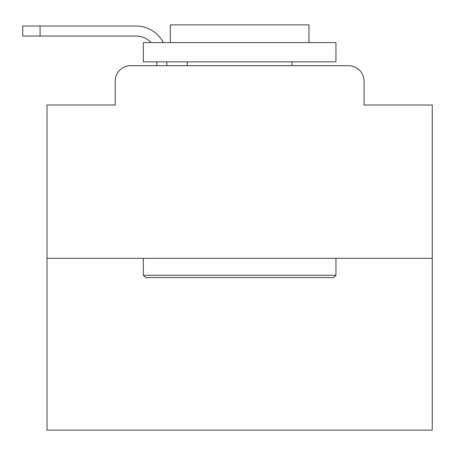 <?xml version="1.0" encoding="UTF-8"?>
<svg xmlns="http://www.w3.org/2000/svg" width="455" height="455" viewBox="0 0 455 455"><rect width="100%" height="100%" fill="white"/><g stroke="black" fill="none" stroke-linecap="round" stroke-linejoin="round"><path stroke-width="0.68" d="M115.206 81.115L115.206 104.997L115.206 81.115A15.407 15.407 0 0 1 130.613 65.702L156.81 65.702L156.81 61.852M432.25 258.321L47.019 258.321L47.019 430.129L432.25 430.129L432.25 104.997L364.063 104.997L364.063 81.115A15.407 15.407 0 0 0 348.655 65.702L130.613 65.702M47.019 258.321L47.019 104.997L115.206 104.997M166.826 61.852L166.826 65.702L179.537 65.702M299.731 65.702L348.655 65.702M364.063 104.997L364.063 81.115M151.162 42.588A20.805 20.805 0 0 0 136.005 36.042A20.805 20.805 0 0 1 151.162 42.588A20.805 20.805 0 0 0 136.005 36.042A20.805 20.805 0 0 1 151.162 42.588A20.805 20.805 0 0 0 136.005 36.042A20.805 20.805 0 0 1 151.162 42.588A20.805 20.805 0 0 0 136.005 36.042A20.805 20.805 0 0 1 151.162 42.588A20.805 20.805 0 0 0 136.005 36.042A20.805 20.805 0 0 1 151.162 42.588A20.805 20.805 0 0 0 136.005 36.042A20.805 20.805 0 0 1 151.162 42.588A20.805 20.805 0 0 0 136.005 36.042A20.805 20.805 0 0 1 151.162 42.588A20.805 20.805 0 0 0 136.005 36.042A20.805 20.805 0 0 1 151.162 42.588A20.805 20.805 0 0 0 136.005 36.042A20.805 20.805 0 0 1 151.162 42.588A20.805 20.805 0 0 0 136.005 36.042A20.805 20.805 0 0 1 151.162 42.588A20.805 20.805 0 0 0 136.005 36.042A20.805 20.805 0 0 1 151.162 42.588A20.805 20.805 0 0 0 136.005 36.042A20.805 20.805 0 0 1 151.162 42.588A20.805 20.805 0 0 0 136.005 36.042A20.805 20.805 0 0 1 151.162 42.588A20.805 20.805 0 0 0 136.005 36.042A20.805 20.805 0 0 1 151.162 42.588A20.805 20.805 0 0 0 136.005 36.042A20.805 20.805 0 0 1 151.162 42.588A20.805 20.805 0 0 0 136.005 36.042A20.805 20.805 0 0 1 151.162 42.588A20.805 20.805 0 0 0 136.005 36.042L22.75 36.042L22.75 26.026L136.005 26.026A30.821 30.821 0 0 1 163.334 42.588M40.086 26.026L136.005 26.026L40.086 26.026L136.005 26.026L40.086 26.026L136.005 26.026L40.086 26.026L136.005 26.026L40.086 26.026L136.005 26.026L40.086 26.026L136.005 26.026L40.086 26.026L136.005 26.026L40.086 26.026L136.005 26.026L40.086 26.026L136.005 26.026L40.086 26.026L136.005 26.026L40.086 26.026L136.005 26.026L40.086 26.026L136.005 26.026L40.086 26.026L136.005 26.026L40.086 26.026L136.005 26.026L40.086 26.026L136.005 26.026L40.086 26.026L136.005 26.026L40.086 26.026L40.086 36.042M333.629 277.578L145.64 277.578L143.325 275.269L335.944 275.269L333.629 277.578M143.325 42.588L335.944 42.588L335.944 61.852L143.325 61.852L143.325 42.588M308.973 42.588L308.973 24.871L170.295 24.871L170.295 42.588M143.325 258.321L143.325 275.269M335.944 258.321L335.944 275.269M187.244 61.852L187.244 65.702M292.025 61.852L292.025 65.702"/></g></svg>
